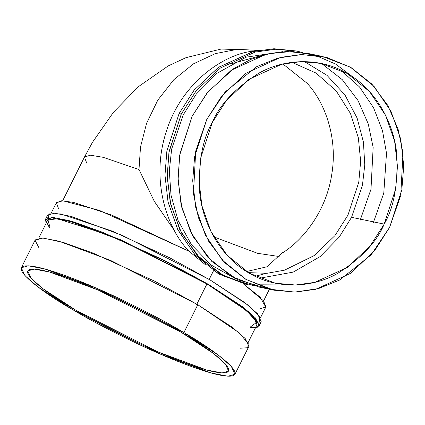 <?xml version="1.0" encoding="UTF-8"?>
<svg xmlns="http://www.w3.org/2000/svg" width="425" height="425" viewBox="0 0 425 425"><rect width="100%" height="100%" fill="white"/><g stroke="black" fill="none" stroke-linecap="round" stroke-linejoin="round"><path stroke-width="0.64" d="M246.511 271.543L267.16 266.73L281.313 253.603L267.16 266.73L246.511 271.543M279.151 256.514L257.539 253.311L213.812 236.884L257.539 253.311L279.151 256.514M248.173 342.449L256.976 324.79L253.417 317.066L240.89 306.154L206.938 283.937L121.21 240.38L70.741 221.627L54.458 218.482L47.584 220.389L38.781 238.053M49.81 226.552L47.876 219.948L57.529 218.763L107.366 234.558L165.771 261.428L206.938 283.937L196.685 304.502L206.938 283.937L246.511 310.601L256.913 322.161L250.718 326.719M248.264 272.616L266.9 273.317L284.548 270.162L314.176 255.579L334.921 235.636L347.921 215.193L358.753 182.383L360.65 161.325L358.36 137.849L350.487 113.544L336.239 90.955L316.083 73.079L291.927 62.342L316.083 73.079L336.239 90.955L350.487 113.544L358.36 137.849L360.65 161.325L358.753 182.383L347.921 215.193L334.921 235.636L314.176 255.579L284.548 270.162L266.9 273.317L248.264 272.616M282.928 63.968L307.174 83.321C324.886 102.335 337.753 137.445 331.882 173.57C326.767 209.796 303.971 240.067 281.313 253.603C303.971 240.067 326.767 209.796 331.882 173.57C337.753 137.445 324.886 102.335 307.174 83.321M58.634 208.866L56.371 202.778L62.815 200.775L99.365 210.38L189.077 251.287C167.216 229.176 150.583 180.567 165.84 133.046C179.998 85.154 220.623 55.941 250.697 51.42L260.769 49.991L250.697 51.42C220.623 55.941 179.998 85.154 165.84 133.046C150.583 180.567 167.216 229.176 189.077 251.287L206.024 265.227L189.077 251.287L111.669 215.055L73.631 202.428L61.667 200.765L56.403 202.698L51.127 213.286M282.556 51.696L246.123 57.189L216.877 73.366L196.286 94.09L183.122 115.085L171.642 149.117L169.309 170.818L170.999 195.086L178.096 220.506L191.521 244.779L211.135 265.025L235.434 278.651L211.135 265.025L191.521 244.779L178.096 220.506L170.999 195.086L169.309 170.818L171.642 149.117L183.122 115.085L196.286 94.09L216.877 73.366L246.123 57.189L282.556 51.696M295.954 284.994L259.76 284.814M351.549 217.334L339.272 237.028L320.211 256.535L293.223 272.106L259.42 278.258L293.223 272.106L320.211 256.535L339.272 237.028L351.549 217.334L384.179 224.113L395.648 188.95L397.465 166.313L394.607 141.121L385.549 115.233L369.527 91.577L347.246 73.467L321.045 63.415L300.911 61.636L281.653 64.276L249.108 79.22L226.366 100.534L212.272 122.527L200.802 157.691L198.99 180.327L201.848 205.519L210.906 231.407L226.929 255.064L249.204 273.174L275.405 283.225L295.54 285.005L314.797 282.365L347.347 267.421L370.085 246.107L384.179 224.113L351.549 217.334L362.445 185.284L364.772 164.884L363.423 142.067L357.106 118.06L344.946 94.934L326.958 75.299L304.401 61.609L326.958 75.299L344.946 94.934L357.106 118.06L363.423 142.067L364.772 164.884L362.445 185.284L351.549 217.334M231.646 63.676L262.65 55.197M286.046 56.185L288.416 56.642M389.624 227.327L400.738 195.542L402.996 153.042L398.071 129.115L387.786 105.373L371.854 84.06L350.981 67.511L326.857 57.476L301.761 54.543L277.876 58.092L256.758 66.629L225.255 91.848L206.826 119.313L195.712 151.098L193.455 193.598L198.385 217.526L208.67 241.267L224.597 262.581L245.475 279.129L269.593 289.165L294.69 292.097L318.58 288.548L339.692 280.011L371.2 254.793L389.624 227.327L374.638 250.718L350.46 273.381L315.849 289.271L295.37 292.081L273.96 290.185L246.102 279.496L222.413 260.243L205.376 235.083L195.744 207.559L192.7 180.774L194.634 156.703L206.826 119.313L221.818 95.922L245.995 73.259L280.601 57.37L301.081 54.559L322.49 56.456L350.354 67.145L374.043 86.397L391.08 111.557L400.711 139.081L403.75 165.867L401.822 189.938L389.624 227.327M384.179 224.113C376.704 242.085 361.053 258.597 337.222 273.658C313.379 287.231 277.599 290.461 248.614 272.829C219.242 255.977 202.231 221.553 199.697 192.392C198.31 162.435 202.502 139.145 212.272 122.527C219.746 104.555 235.402 88.044 259.229 72.983C283.077 59.41 318.856 56.18 347.836 73.812C377.214 90.663 394.219 125.088 396.759 154.248C398.145 184.206 393.954 207.496 384.179 224.113M255.143 276.33L266.114 273.376M257.624 50.32L237.246 49.348L215.385 53.603L193.609 63.777L173.825 79.688L157.781 100.162L146.588 123.293L140.5 146.992L138.996 169.511L154.312 201.338L174.468 230.658L154.312 201.338L138.996 169.511L103.052 157.287L90.36 155.199L84.458 157.053L90.36 155.199L103.052 157.287L138.996 169.511L140.5 146.992L146.588 123.293L157.781 100.162L173.825 79.688L193.609 63.777L215.385 53.603L237.246 49.348L257.624 50.32M353.738 77.616L335.569 64.037L315.09 55.229L292.745 51.553L271.007 53.199L251.127 59.25L233.862 68.483L207.958 91.864L192.143 116.264L179.95 153.653L178.017 177.724L181.061 204.51L190.692 232.039L207.729 257.194L231.418 276.447L259.277 287.135L273.96 290.185M322.49 56.456L307.806 53.407L286.397 51.51L265.923 54.32L231.312 70.215L207.134 92.873L192.143 116.264L179.711 155.093L178.07 180.205L181.895 208.053L192.923 236.321L211.82 261.455L237.421 279.65L266.682 288.362M373.129 223.205L383.78 193.157L386.506 153.175L382.457 130.544L373.58 107.812L359.481 86.912L340.6 69.971M296.969 51.154L273.349 48.801L252.87 51.611L218.259 67.501L194.082 90.164L179.09 113.555L181.305 114.012L179.09 113.555L166.898 150.944L164.969 175.015L168.008 201.801L177.639 229.325L194.677 254.485L218.365 273.737L246.224 284.426L248.439 284.888L220.58 274.199L196.892 254.942L179.855 229.787L170.223 202.263L167.179 175.472L169.113 151.401L181.305 114.012L196.297 90.621L220.474 67.963L255.08 52.073L275.559 49.263L296.969 51.154L302.356 52.445M181.305 114.012L168.932 152.463L167.211 177.299L170.829 204.871L181.48 232.948L199.883 258.108L224.984 276.601L253.895 285.85M247.334 284.649L219.252 274.247L195.277 255.138L177.963 229.973L168.125 202.332L164.969 175.382L166.86 151.157L179.09 113.555L194.204 90.01L218.641 67.24L253.629 51.425L274.3 48.779L295.858 50.931M360.076 220.495L370.993 189.237L373.15 147.422L368.247 123.887L358.047 100.576L342.29 79.693L321.677 63.548M181.225 113.996L180.907 114.628M260.52 317.682L265.795 307.1L260.042 297.118L243.217 283.746L263.489 300.836L265.896 306.877L259.532 309.028M180.577 331.904L98.324 290.11L49.9 272.122L34.276 269.099L27.683 270.932L31.099 278.343L43.116 288.809L75.698 310.128L157.951 351.921L206.375 369.915L221.999 372.932L228.592 371.099L225.176 363.688L213.153 353.223L180.577 331.904C207.83 347.198 251.733 379.174 214.094 371.806C196.632 368.31 164.262 355.358 137.758 342.778C110.622 329.694 89.935 318.808 75.698 310.128C48.445 294.833 4.542 262.857 42.181 270.226C59.643 273.721 92.012 286.673 118.517 299.253C145.653 312.338 166.34 323.223 180.577 331.904M213.525 270.73L209.196 279.411L213.525 270.73M234.956 374.271L248.843 346.412L245.214 338.534L232.433 327.399L197.79 304.73L183.898 332.594C168.757 323.361 146.763 311.791 117.911 297.872C89.723 284.5 55.308 270.725 36.741 267.012C-3.288 259.176 43.398 293.176 72.372 309.437C87.518 318.67 109.512 330.246 138.364 344.16C166.552 357.531 200.967 371.307 219.534 375.025C259.563 382.856 212.877 348.856 183.898 332.594L218.54 355.263L231.322 366.392L234.956 374.271L227.943 376.221L211.326 373.012L159.837 353.882L72.372 309.437L37.735 286.769L24.953 275.639L21.319 267.761L28.332 265.811L44.944 269.025L96.433 288.155L183.898 332.594L197.79 304.73L110.325 260.291L58.836 241.161L42.224 237.952L35.211 239.897L21.319 267.761M39.089 248.051L35.057 240.306L43.021 238L63.623 242.553L93.011 253.066L154.44 281.079L197.79 304.73L239.264 332.865L249.029 344.622L247.254 347.762L240.003 348.218M46.139 223.295L45.464 219.332L52.477 217.387L69.089 220.596L120.578 239.727L208.043 284.166L242.686 306.834L255.468 317.969L259.096 325.848L255.531 327.691M259.096 325.848L261.194 321.645L257.561 313.767L244.779 302.632L210.141 279.969L122.676 235.524L71.182 216.394L54.57 213.185L47.557 215.13L45.464 219.332M47.616 217.781L48.439 219.443L48.859 213.918L60.732 213.945L112.227 231.094L169.676 257.778L210.141 279.969L247.796 304.964L259.84 316.593L259.043 323.197M250.256 327.654L257.507 327.197L259.282 324.057L249.518 312.301L208.043 284.166L164.693 260.514L103.264 232.502L73.876 221.988L53.274 217.435L45.31 219.741L49.343 227.487M86.727 163.126L84.458 157.053L62.661 200.77M269.408 289.239L263.574 300.942M84.458 157.053L92.496 142.269L113.342 112.407L138.274 86.769L168.199 65.928L185.985 57.657L221.191 49.04L257.699 50.309M283.172 251.876L281.313 253.603"/></g></svg>

